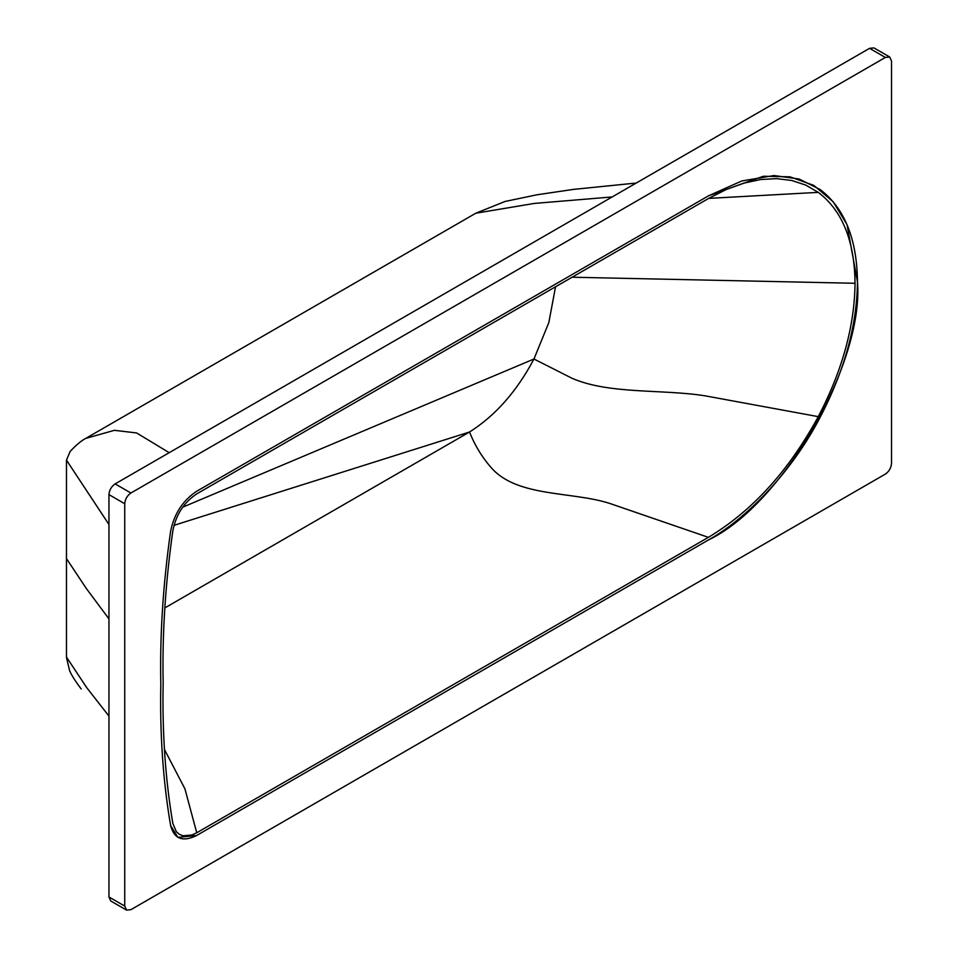 <?xml version="1.0" encoding="UTF-8"?>
<svg xmlns="http://www.w3.org/2000/svg" width="958" height="958" viewBox="0 0 958 958"><rect width="100%" height="100%" fill="white"/><g stroke="black" fill="none" stroke-linecap="round" stroke-linejoin="round"><path stroke-width="1.44" d="M163.159 682.731C162.142 634.172 165.363 583.554 172.835 530.852C175.973 514.674 183.948 502.351 196.749 493.897L708.369 198.569L726.068 189.588L743.516 183.218L760.448 179.541L776.615 178.631L791.787 180.487L805.738 185.086L818.264 192.354C842.345 210.664 854.596 240.973 855.027 283.281C854.596 326.079 842.345 370.53 818.264 416.646C788.721 470.941 752.09 511.165 708.369 537.342L196.749 832.765L191.947 834.993L183.074 835.795L179.374 834.346L176.356 831.724L172.835 823.425C165.363 779.345 162.142 732.451 163.159 682.731M160.812 684.072C159.794 635.286 163.052 584.416 170.584 531.451C174.081 513.931 182.738 500.555 196.57 491.334L708.477 195.839L741.72 180.99L773.968 175.542L799.044 178.99L820.144 189.528C844.549 208.173 856.991 238.949 857.47 281.868C856.991 325.337 844.549 370.483 820.144 417.317C793.487 468.69 749.479 517.009 708.477 539.941L196.57 835.532C182.738 842.286 174.081 838.921 170.584 825.425C163.052 781.153 159.794 734.044 160.812 684.072C159.794 635.286 163.052 584.416 170.584 531.451C174.081 513.931 182.738 500.555 196.57 491.334L708.477 195.839L763.31 176.26L790.003 176.823L813.821 185.409L833.173 201.743L847.004 224.579L857.47 281.868C864.128 363.142 782.195 505.058 708.477 539.941L196.57 835.532L177.901 837.388L170.584 825.425C163.052 781.153 159.794 734.044 160.812 684.072M108.949 716.081L86.747 687.7L66.473 657.092L66.473 460.151L108.949 524.493M555.544 286.777L548.814 322.618L533.953 359.011C516.853 391.331 495.37 415.676 469.504 432.022C475.12 445.961 482.604 458.116 491.945 468.474C518.038 497.25 571.926 491.298 609.599 503.381L708.369 537.342M173.973 525.343L469.504 432.022L164.848 607.923M164.441 749.467L184.918 788.817L196.749 832.765M572.094 277.221L855.027 283.281M66.473 460.151L70.174 451.386C76.281 444.871 81.49 440.536 85.801 438.381L114.385 430.322L136.599 432.944L169.207 452.679M86.172 438.165L475.803 213.215L534.372 203.419L612.138 196.953M885.348 474.102L130.911 909.669L126.54 910.1L124.732 906.1L124.732 503.728C125.127 499.19 127.186 495.621 130.911 493.011L885.348 57.444L889.719 57.013L891.527 61.013L891.527 463.385C891.144 467.923 889.072 471.492 885.348 474.102M126.54 910.1L110.757 900.987L108.949 896.987L108.949 494.615C109.332 490.077 111.403 486.508 115.128 483.898L869.565 48.331L873.935 47.9L889.719 57.013M66.473 558.622L86.34 588.511L108.949 618.868M182.703 507.177L533.953 359.011L571.818 378.182C609.048 394.504 661.99 388.996 704.92 395.798L818.264 416.646M708.68 198.39L818.264 192.354M108.949 896.987L124.732 906.1M108.949 494.615L124.732 503.728M115.128 483.898L130.911 493.011M869.565 48.331L885.348 57.444M475.803 213.215L505.046 201.467L536.899 194.797L573.387 189.397L636.22 183.05M66.497 657.667L69.623 670.672C71.407 674.983 75.263 681.078 81.191 688.958"/></g></svg>

